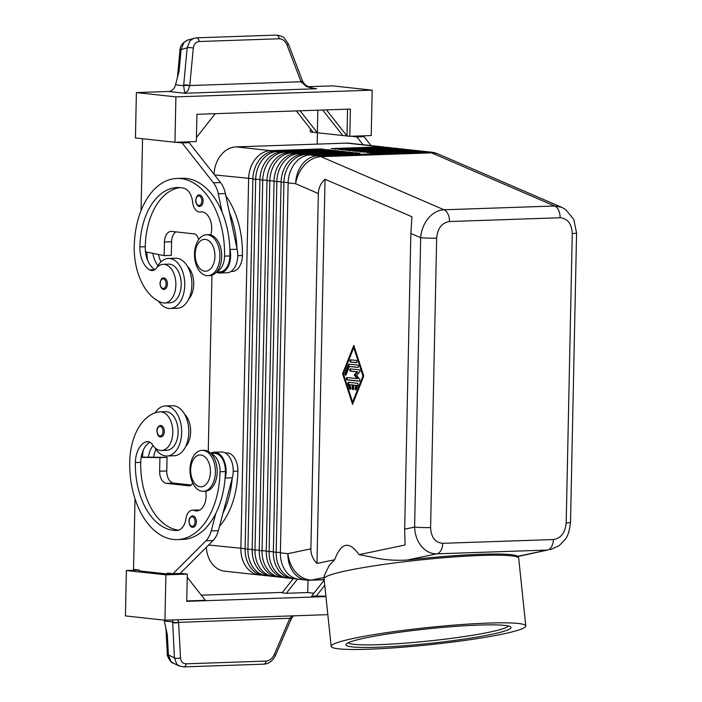 <?xml version="1.0" encoding="UTF-8"?>
<svg xmlns="http://www.w3.org/2000/svg" width="702" height="702" viewBox="0 0 702 702"><rect width="100%" height="100%" fill="white"/><g stroke="black" fill="none" stroke-linecap="round" stroke-linejoin="round"><path stroke-width="1.05" d="M203.089 201.035A5.686 3.528 88 0 1 199.754 206.335C198.64 207.046 195.753 204.51 195.682 200.307C196.341 196.446 197.569 194.665 199.368 194.963A5.686 3.528 88 0 1 201.535 196.051A5.686 3.528 88 0 1 203.089 201.035M156.941 267.506A25.026 15.514 88 0 1 168.366 258.459A25.026 15.514 88 0 1 169.752 258.512A25.026 15.514 88 0 1 184.758 284.056A25.026 15.514 88 0 1 170.077 308.494A25.026 15.514 88 0 1 168.699 308.441A25.026 15.514 88 0 1 158.687 301.272M168.366 258.459L175.509 258.213A25.026 15.514 88 0 1 176.886 258.266A25.026 15.514 88 0 1 191.892 283.81A25.026 15.514 88 0 1 177.22 308.248L170.077 308.494M216.971 271.507A17.067 10.583 -92 0 0 220.27 269.05A17.067 10.583 -92 0 0 224.561 256.142A72.815 45.147 -92 0 0 176.904 178.457A72.815 45.147 -92 0 0 134.24 246.314A53.826 33.371 -92 0 0 161.767 302.571A19.34 11.995 -92 0 0 164.531 302.992A19.34 11.995 -92 0 0 175.851 285.486A19.34 11.995 -92 0 0 165.979 264.751A19.34 11.995 -92 0 0 163.215 264.329A19.34 11.995 -92 0 0 156.309 268.243A11.381 7.055 88 0 1 152.246 270.551A11.381 7.055 88 0 1 149.71 269.893A22.754 14.11 88 0 1 139.891 246.928A63.715 39.505 88 0 1 177.229 187.548A63.715 39.505 88 0 1 183.959 188.25A15.927 9.872 88 0 1 192.585 202.044A11.381 7.055 -92 0 0 199.947 212.022A11.381 7.055 -92 0 0 200.5 211.96A15.927 9.872 88 0 1 201.272 211.89A15.927 9.872 88 0 1 210.784 235.003M164.531 302.992L169.884 302.808A19.34 11.995 -92 0 0 181.204 285.302A19.34 11.995 -92 0 0 171.332 264.566A19.34 11.995 -92 0 0 168.568 264.145L163.215 264.329M216.585 271.981L219.919 271.867A17.067 10.583 -92 0 0 225.623 268.866A17.067 10.583 -92 0 0 229.914 255.958A72.815 45.147 -92 0 0 229.844 248.657A72.815 45.147 -92 0 0 222.165 212.285A72.815 45.147 -92 0 0 182.266 178.273L176.913 178.457M225.904 195.937A72.815 45.147 88 0 1 242.409 255.528A17.067 10.583 88 0 1 238.11 268.445A17.067 10.583 88 0 1 232.406 271.437L230.976 271.49M162.557 436.179A5.686 3.528 88 0 1 160.977 436.855C158.731 437.206 157.371 435.196 156.906 430.835C156.994 427.878 158.213 426.096 160.591 425.491A5.686 3.528 88 0 1 164.312 431.554A5.686 3.528 88 0 1 162.557 436.179M331.151 646.331L324.078 578.702A97.841 8.643 -6 0 1 324.07 578.571L324.28 575.71L329.045 565.68L334.67 559.757L316.979 563.469C312.864 559.275 310.837 554.396 310.898 548.832L318.339 193.524C318.515 187.96 320.744 183.213 325.035 179.264L411.942 216.769L410.854 233.45L420.673 237.688A11.381 0.79 1.2 0 0 428.273 238.145A11.381 0.79 1.2 0 0 436.653 238.153C437.609 228.308 441.883 222.762 449.482 221.525A11.381 7.055 -92 0 0 448.025 214.154A11.381 7.055 -92 0 0 444.033 209.784C438.153 210.1 432.915 212.925 428.317 218.261C423.85 223.754 421.305 230.23 420.673 237.688L414.61 527.088C414.926 534.626 417.207 541.031 421.446 546.305C425.824 551.403 430.949 553.913 436.828 553.834A11.381 7.055 -92 0 0 440.988 550.35A11.381 7.055 -92 0 0 442.734 543.322C435.187 542.602 431.133 537.346 430.589 527.553A11.381 0.79 -178.8 0 1 422.209 527.544A11.381 0.79 -178.8 0 1 414.61 527.088L404.668 529.176L405.072 544.998L359.012 554.65L370.919 556.897C381.906 559.722 393.998 560.775 407.204 560.047C434.459 557.002 459.055 555.08 481.002 554.282C502.351 553.597 514.627 554.264 517.83 556.265L518.681 558.204A97.841 8.643 -6 0 1 518.708 558.336L525.78 625.965A97.841 8.643 -6 0 1 471.56 639.469A97.841 8.643 -6 0 1 368.603 649.218A97.841 8.643 -6 0 1 331.151 646.331A97.841 8.643 -6 0 1 385.372 632.835A97.841 8.643 -6 0 1 488.338 623.086A97.841 8.643 -6 0 1 525.78 625.965M449.482 221.525L560.108 217.743C567.655 218.462 571.709 223.727 572.253 233.52A11.381 0.79 1.2 0 0 576.5 233.073A11.381 0.79 1.2 0 0 576.579 232.994L570.515 522.385A11.381 0.79 -178.8 0 1 570.436 522.472A11.381 0.79 -178.8 0 1 566.198 522.92C565.233 532.765 560.959 538.302 553.369 539.54A11.381 7.055 88 0 1 551.614 546.568A11.381 7.055 88 0 1 547.455 550.052L518.155 556.449M576.579 232.985A11.381 0.79 1.2 0 0 576.57 232.967L573.788 219.436L565.645 209.529L561.723 207.327L554.659 206.002L444.033 209.784L320.928 156.651A27.308 16.927 -92 0 0 319.296 156.081A27.308 16.927 -92 0 0 317.637 155.765L310.126 154.949L360.091 153.247L355.853 152.782L305.897 154.493A27.308 21.341 96.2 0 0 290.584 162.987A27.308 21.341 96.2 0 0 283.915 182.459L276.167 552.377A27.308 21.341 96.2 0 0 282.037 571.419A27.308 21.341 96.2 0 0 294.621 578.79A27.308 21.341 96.2 0 0 296.753 578.887M294.621 578.79L291.804 578.483A27.308 21.341 -83.8 0 1 279.212 571.112A27.308 21.341 -83.8 0 1 273.341 552.07L281.09 182.151A27.308 21.341 -83.8 0 1 287.767 162.68A27.308 21.341 -83.8 0 1 303.071 154.186L353.036 152.474L348.797 152.018L298.841 153.72A27.308 21.341 96.2 0 0 283.529 162.215A27.308 21.341 96.2 0 0 276.86 181.686L269.112 551.614A27.308 21.341 96.2 0 0 274.973 570.656A27.308 21.341 96.2 0 0 287.566 578.027L284.74 577.72A27.308 21.341 -83.8 0 1 272.157 570.349A27.308 21.341 -83.8 0 1 266.286 551.307L274.034 181.379A27.308 21.341 -83.8 0 1 280.712 161.908A27.308 21.341 -83.8 0 1 296.016 153.413L345.981 151.711L341.742 151.246L291.786 152.957A27.308 21.341 96.2 0 0 276.474 161.451A27.308 21.341 96.2 0 0 269.805 180.923L262.048 550.842A27.308 21.341 96.2 0 0 267.918 569.884A27.308 21.341 96.2 0 0 280.51 577.255L277.685 576.947A27.308 21.341 -83.8 0 1 265.102 569.576A27.308 21.341 -83.8 0 1 259.231 550.535L266.979 180.616A27.308 21.341 -83.8 0 1 273.657 161.144A27.308 21.341 -83.8 0 1 288.961 152.65L338.917 150.939L334.687 150.482L284.722 152.185A27.308 21.341 96.2 0 0 269.419 160.679A27.308 21.341 96.2 0 0 262.741 180.151L254.993 550.078A27.308 21.341 96.2 0 0 260.863 569.12A27.308 21.341 96.2 0 0 273.455 576.491L270.63 576.184A27.308 21.341 -83.8 0 1 258.038 568.813A27.308 21.341 -83.8 0 1 252.176 549.771L259.924 179.844A27.308 21.341 -83.8 0 1 266.593 160.372A27.308 21.341 -83.8 0 1 281.906 151.878L331.862 150.175L327.632 149.71L277.667 151.421A27.308 21.341 96.2 0 0 262.364 159.916A27.308 21.341 96.2 0 0 255.686 179.387L247.938 549.306A27.308 21.341 96.2 0 0 253.808 568.348A27.308 21.341 96.2 0 0 266.4 575.719L263.575 575.412A27.308 21.341 -83.8 0 1 250.983 568.041A27.308 21.341 -83.8 0 1 245.121 548.999L252.869 179.08A27.308 21.341 -83.8 0 1 259.538 159.608A27.308 21.341 -83.8 0 1 274.851 151.114L324.807 149.403L320.577 148.947L270.612 150.649A27.308 21.341 96.2 0 0 255.309 159.143A27.308 21.341 96.2 0 0 248.631 178.615L240.883 548.543A27.308 21.341 96.2 0 0 246.753 567.585A27.308 21.341 96.2 0 0 259.345 574.956A27.308 21.341 96.2 0 0 261.469 575.052M271.174 151.641L270.612 150.649L236.039 146.885A27.308 21.341 96.2 0 0 220.726 155.379A27.308 21.341 96.2 0 0 214.075 174.298M206.344 547.279A27.308 21.341 96.2 0 0 212.171 563.82A27.308 21.341 96.2 0 0 224.763 571.191L259.345 574.956M310.898 548.832L287.908 553.659A27.308 21.341 -83.8 0 0 293.769 572.7A27.308 21.341 -83.8 0 0 306.362 580.071L298.859 579.255A27.308 21.341 -83.8 0 1 286.267 571.884A27.308 21.341 -83.8 0 1 280.396 552.843L288.145 182.915A27.308 21.341 -83.8 0 1 294.822 163.443A27.308 21.341 -83.8 0 1 310.126 154.949M385.723 147.323A27.308 21.341 96.2 0 0 383.625 146.955A27.308 21.341 96.2 0 0 381.239 146.867L331.283 148.578L335.512 149.035L385.477 147.332A27.308 21.341 -83.8 0 1 387.855 147.42L390.681 147.727A27.308 21.341 96.2 0 0 388.294 147.639L338.338 149.342L342.567 149.807L392.532 148.096A27.308 21.341 -83.8 0 1 394.919 148.183L397.736 148.491A27.308 21.341 96.2 0 0 395.358 148.403L345.393 150.114L349.631 150.57L399.587 148.868A27.308 21.341 -83.8 0 1 401.974 148.956L404.791 149.263A27.308 21.341 96.2 0 0 402.413 149.175L352.448 150.877L356.686 151.342L406.642 149.631A27.308 21.341 -83.8 0 1 409.029 149.719L411.846 150.026A27.308 21.341 96.2 0 0 409.468 149.938L359.503 151.65L363.741 152.106L413.697 150.404A27.308 21.341 -83.8 0 1 416.084 150.491L418.91 150.798A27.308 21.341 96.2 0 0 416.523 150.711L366.567 152.413L370.796 152.878L420.761 151.167A27.308 21.341 -83.8 0 1 423.139 151.255L430.642 152.071A27.308 21.341 -83.8 0 0 428.264 151.983L317.637 155.765A27.308 21.341 -83.8 0 0 302.325 164.259A27.308 21.341 -83.8 0 0 295.656 183.731L318.339 193.524M215.382 472.2A20.481 12.697 -92 0 0 201.983 450.351A20.481 12.697 -92 0 0 189.979 469.436A20.481 12.697 -92 0 0 203.387 491.286A20.481 12.697 -92 0 0 215.382 472.2M210.424 471.972A15.927 9.872 -92 0 0 200.877 455.01A15.927 9.872 -92 0 0 190.663 469.822A15.927 9.872 -92 0 0 200.21 486.784A15.927 9.872 -92 0 0 210.424 471.972M203.387 491.286L205.168 491.224A20.481 12.697 -92 0 0 217.172 472.139A20.481 12.697 -92 0 0 203.764 450.289L201.983 450.351M194.498 253.843A20.481 12.697 88 0 1 206.493 234.758A20.481 12.697 88 0 1 219.901 256.607A20.481 12.697 88 0 1 207.906 275.693A20.481 12.697 88 0 1 194.498 253.843M195.182 254.221A15.927 9.872 88 0 1 205.388 239.408A15.927 9.872 88 0 1 214.935 256.37A15.927 9.872 88 0 1 204.73 271.183A15.927 9.872 88 0 1 195.182 254.221M206.502 234.758L208.283 234.696A20.481 12.697 88 0 1 221.683 256.546A20.481 12.697 88 0 1 209.687 275.632L207.897 275.693M219.498 526.281A72.815 45.147 -92 0 0 237.89 471.13A17.067 10.583 -92 0 0 234.161 457.353A17.067 10.583 -92 0 0 226.728 452.922L225.298 452.974M185.565 446.709A19.34 11.995 -92 0 0 184.442 413.978M211.32 453.904A17.067 10.583 88 0 1 216.313 457.958A17.067 10.583 88 0 1 220.051 471.744A72.815 45.147 88 0 1 177.378 539.601A72.815 45.147 88 0 1 129.73 461.916A53.826 33.371 88 0 1 159.477 411.89A19.34 11.995 88 0 1 160.117 411.846A19.34 11.995 88 0 1 172.745 430.247A19.34 11.995 88 0 1 162.083 450.456A19.34 11.995 88 0 1 161.442 450.5A19.34 11.995 88 0 1 152.606 444.875A11.381 7.055 -92 0 0 147.411 441.567A11.381 7.055 -92 0 0 146.113 441.804A22.754 14.11 -92 0 0 135.372 462.53A63.715 39.505 -92 0 0 176.79 530.51A15.927 9.872 -92 0 0 176.86 530.51A15.927 9.872 -92 0 0 185.951 518.655A11.381 7.055 88 0 1 192.445 510.187A11.381 7.055 88 0 1 194.243 510.494A15.927 9.872 -92 0 0 196.771 510.924A15.927 9.872 -92 0 0 205.73 491.189M210.898 453.466L214.233 453.352A17.067 10.583 88 0 1 221.665 457.774A17.067 10.583 88 0 1 225.403 471.56A72.815 45.147 88 0 1 225.026 478.808L225.228 478.027A18.208 11.285 -92 0 0 214.198 452.211A18.208 11.285 -92 0 0 210.688 453.255M160.117 411.846L165.47 411.662A19.34 11.995 88 0 1 178.097 430.063A19.34 11.995 88 0 1 167.436 450.272A19.34 11.995 88 0 1 166.795 450.324L161.442 450.5M154.966 447.762A25.026 15.514 -92 0 0 165.611 455.958A25.026 15.514 -92 0 0 166.988 456.002A25.026 15.514 -92 0 0 181.669 431.572A25.026 15.514 -92 0 0 166.655 406.028A25.026 15.514 -92 0 0 165.277 405.975A25.026 15.514 -92 0 0 155.01 412.934M166.988 456.002L174.131 455.765A25.026 15.514 -92 0 0 188.803 431.326A25.026 15.514 -92 0 0 173.798 405.782A25.026 15.514 -92 0 0 172.42 405.73L165.277 405.975M194.612 526.561A5.686 3.528 88 0 1 193.032 527.237C190.786 527.579 189.426 525.57 188.961 521.209C189.049 518.251 190.268 516.47 192.646 515.865A5.686 3.528 88 0 1 196.367 521.937A5.686 3.528 88 0 1 194.612 526.561M167.401 284.038A5.686 3.528 88 0 1 164.066 289.347C162.952 290.058 160.065 287.513 159.995 283.318C160.653 279.457 161.881 277.676 163.68 277.974A5.686 3.528 88 0 1 165.847 279.054A5.686 3.528 88 0 1 167.401 284.038M196.253 37.838A4.554 2.826 88 0 1 196.341 37.838A4.554 2.826 88 0 1 198.008 38.61A4.554 2.826 88 0 1 199.254 41.515L279.22 38.777C282.669 38.917 285.266 40.979 286.995 44.954L301.167 82.073L306.739 86.706L314.935 88.601M193.98 38.198L189.961 40.769L187.162 47.815L183.634 85.705L184.766 93.243L187.89 90.769L189.742 85.881L193.296 48.157C193.892 44.103 195.876 41.883 199.254 41.515M183.67 85.214A4.554 1.378 5.3 0 1 186.627 85.003A4.554 1.378 5.3 0 1 189.812 85.547L301 81.748L302.448 80.984M279.22 38.777A4.554 2.826 -92 0 0 277.966 35.881A4.554 2.826 -92 0 0 276.307 35.1A4.554 2.826 -92 0 0 276.298 35.1C280.581 35.697 283.283 36.723 284.398 38.189L288.487 44.2M172.578 619.963L174.386 657.844L176.895 664.373L179.493 666.145M167.313 653.737C166.321 654.852 170.805 663.302 173.034 663.021L170.928 661.468L168.419 654.94A4.554 1.966 176.8 0 1 167.313 653.746A4.554 1.966 176.8 0 1 167.313 653.737L165.9 628.255M275.693 654.966L291.233 618.918L289.759 618.585L274.219 654.659C272.323 658.581 269.647 660.722 266.181 661.082L186.223 663.811C182.853 663.688 180.949 661.705 180.528 657.862L178.562 622.384L177.922 619.778M183.529 666.9A4.554 2.826 -92 0 0 183.678 666.9A4.554 2.826 -92 0 0 184.854 666.435A4.554 2.826 -92 0 0 186.223 663.811M173.034 663.021L179.001 665.926L183.67 666.891L263.636 664.171A4.554 2.826 -92 0 0 264.812 663.697A4.554 2.826 -92 0 0 266.181 661.082M172.42 622.358A4.554 1.966 -3.2 0 0 175.36 622.902A4.554 1.966 -3.2 0 0 178.562 622.384L289.935 618.26A4.554 0.5 -155.5 0 0 291.4 618.532L291.233 618.918M136.39 92.585L135.433 137.969L174.956 142.269L175.904 96.885L136.39 92.585L168.577 91.479A9.1 7.117 96.2 0 0 172.859 89.558A9.1 7.117 96.2 0 0 175.535 84.819L179.089 71.095L181.098 49.579L183.898 42.524L187.811 39.988L196.341 37.838A4.554 2.826 88 0 1 196.349 37.838L276.307 35.1M324.07 578.571A97.841 8.643 -6 0 1 378.983 565.11A97.841 8.643 -6 0 1 481.256 555.457A97.841 8.643 -6 0 1 518.681 558.204M479.255 625.07A83.011 7.327 -6 0 1 510.635 626.895A83.011 7.327 -6 0 1 468.278 638.478A83.011 7.327 -6 0 1 377.676 647.235A83.011 7.327 -6 0 1 346.165 644.111A83.011 7.327 -6 0 1 395.226 632.853A83.011 7.327 -6 0 1 479.255 625.07M508.388 626A80.73 7.125 -6 0 1 461.275 636.995A80.73 7.125 -6 0 1 378.834 644.673A80.73 7.125 -6 0 1 348.183 642.769M334.67 559.757C341.137 542.348 349.254 540.645 359.012 554.65M325.035 179.264L316.979 563.469M342.602 373.718L353.799 345.358L363.768 376.018L352.571 404.37L342.602 373.718L343.322 373.692L352.966 403.369M180.528 657.862A4.554 1.966 -3.2 0 1 177.316 658.379A4.554 1.966 -3.2 0 1 174.386 657.844L168.419 654.94L167.287 634.52L164.303 621.016L172.402 621.893A4.554 2.08 -1.7 0 0 178.51 622.069M291.409 618.523A4.554 0.5 -155.5 0 1 291.4 618.532L293.497 615.829M292.058 615.873L289.935 618.26M164.303 621.016A9.1 7.117 96.2 0 0 164.066 620.129M175.535 84.819L183.634 85.705A4.554 1.501 4 0 1 189.742 85.881M301.167 82.073L302.659 81.397L288.496 44.208L286.995 44.954M308.222 86.706L332.66 85.872L372.174 90.172L371.226 135.565L349.815 136.293L317.357 132.766L300.07 110.784M175.904 96.885L372.174 90.172M322.692 110.003L342.76 135.53M296.297 110.907L313.118 132.301L317.357 132.766L317.83 110.17M347.551 109.161L346.99 135.986L326.456 109.881M174.956 142.269L196.367 141.541L196.937 114.303L350.386 109.064L349.815 136.293M313.118 132.301L310.302 131.994L310.363 128.799M196.446 137.531L215.198 113.68M176.43 142.225L189.207 142.69L220.56 182.546A22.754 14.11 88 0 1 225.403 193.559L236.978 248.411A72.815 45.147 -92 0 0 229.3 212.039M141.049 210.679L142.55 138.742M176.421 142.322L182.072 142.936L213.426 182.792A22.754 14.11 88 0 1 218.269 193.805L222.165 212.285M351.29 136.241L356.932 136.96L363.039 144.717M358.424 136.004L351.29 136.346M317.181 144.112L317.418 132.766M139.171 570.094L126.378 570.533L125.421 615.917L164.944 620.217L327.834 614.654M201.307 595.182L282.406 592.409M126.378 570.533L165.891 574.833L164.944 620.217M307.985 580.194L307.722 592.558L286.311 593.287L297.508 579.053M313.934 593.234L307.722 592.558M324.227 580.133L311.714 596.051L325.903 596.173M286.311 593.287L282.081 592.83L293.225 578.641M187.232 577.298L205.326 600.298L186.741 600.93M325.947 596.577L186.732 601.333L187.302 574.096L180.282 573.332M324.763 585.293L315.953 596.516M165.891 574.833L187.302 574.096M135.012 498.859L133.529 569.383L139.18 569.998L139.154 570.901L167.383 573.973L174.526 573.631M167.383 573.973L167.401 573.069L173.052 573.683L205.923 540.812A22.754 14.11 -92 0 0 211.205 530.896L215.856 513.355A72.815 45.147 88 0 1 182.731 539.417L177.378 539.601M192.725 482.994L192.409 483.581A6.827 4.23 88 0 1 189.408 485.81A6.827 4.23 88 0 1 189.031 485.802L166.453 483.345A11.381 7.055 88 0 1 159.635 471.226L159.916 457.607L141.181 457.344A22.754 14.11 -92 0 0 140.725 462.346A63.715 39.505 -92 0 0 178.694 530.168M192.445 510.187L197.797 510.003A11.381 7.055 88 0 1 199.412 510.24M173.052 573.683L180.186 573.437L213.066 540.566A22.754 14.11 -92 0 0 218.34 530.659L232.362 477.79A18.208 11.285 -92 0 0 221.332 451.974L214.198 452.211M191.286 485.021L173.587 483.099A11.381 7.055 88 0 1 166.769 470.981L167.058 457.362L141.225 457.09M159.916 457.607L167.058 457.362M225.026 478.808A72.815 45.147 88 0 1 215.856 513.355M150 442.26A22.754 14.11 -92 0 0 141.181 457.344M232.16 478.571A72.815 45.147 88 0 1 222.999 513.109M142.427 457.046A53.826 33.371 88 0 1 143.182 450.421M153.054 445.533A22.754 14.11 -92 0 0 148.324 457.099M153.633 457.177A22.754 14.11 88 0 1 155.967 449.333M421.007 151.158A27.308 21.341 96.2 0 0 418.91 150.798M413.952 150.395A27.308 21.341 96.2 0 0 411.846 150.026M406.897 149.623A27.308 21.341 96.2 0 0 404.791 149.263M399.842 148.859A27.308 21.341 96.2 0 0 397.736 148.491M392.787 148.087A27.308 21.341 96.2 0 0 390.681 147.727M236.039 146.885L346.665 143.111L381.239 146.867L381.572 147.464M383.625 146.955L349.052 143.199A27.308 21.341 96.2 0 0 346.665 143.111M356.195 153.378L355.853 152.782M349.131 152.606L348.797 152.018M287.566 578.027A27.308 21.341 96.2 0 0 289.698 578.123M342.076 151.843L341.742 151.246M280.51 577.255A27.308 21.341 96.2 0 0 282.643 577.351M335.021 151.07L334.687 150.482M273.455 576.491A27.308 21.341 96.2 0 0 275.588 576.588M327.966 150.307L327.632 149.71M266.4 575.719A27.308 21.341 96.2 0 0 268.533 575.816M320.911 149.535L320.577 148.947M208.257 451.439L211.951 275.219M352.264 385.003L349.798 384.731L350.754 387.679A1.141 0.702 88 0 1 350.175 389.32A1.141 0.702 88 0 1 349.508 388.68L347.981 383.968A1.141 0.702 88 0 1 348.561 382.327A1.141 0.702 88 0 1 348.622 382.327L357.415 383.283A1.141 0.702 88 0 1 357.985 385.056L356.265 389.417A1.141 0.702 88 0 1 355.703 389.917A1.141 0.702 88 0 1 355.054 389.329A1.141 0.702 88 0 1 355.063 388.153L356.142 385.424L353.676 385.152L353.606 388.557A1.141 0.702 88 0 1 352.939 389.619A1.141 0.702 88 0 1 352.193 388.408L352.264 385.003L352.983 384.977L352.904 388.382A1.141 0.702 -92 0 0 353.29 389.452M349.798 384.731L352.983 384.977M349.043 382.379A1.141 0.702 -92 0 0 348.692 383.941L350.228 388.654A1.141 0.702 -92 0 0 350.526 389.154M353.676 385.152L356.853 385.398L355.782 388.127A1.141 0.702 -92 0 0 356.054 389.75M356.142 385.424L356.853 385.398M356.291 360.416A1.141 0.702 88 0 1 356.967 361.583A1.141 0.702 88 0 1 356.3 362.688A1.141 0.702 88 0 1 356.239 362.688L350.649 362.083A1.141 0.702 88 0 1 349.973 360.916A1.141 0.702 88 0 1 350.64 359.81A1.141 0.702 88 0 1 350.702 359.81L356.291 360.416M351.123 359.854A1.141 0.702 -92 0 0 350.693 361.082A1.141 0.702 -92 0 0 351.369 362.056L356.537 362.618M352.615 402.097L362.952 375.93L363.662 375.903L354.466 347.604L353.755 347.63L343.418 373.806L352.615 402.097L353.325 402.07L363.662 375.903M362.952 375.93L353.755 347.63M354.124 346.34L343.322 373.692M349.368 366.488L346.139 374.666A1.141 0.702 88 0 1 345.577 375.166A1.141 0.702 88 0 1 344.928 374.578A1.141 0.702 88 0 1 344.936 373.403L348.385 364.68A1.141 0.702 88 0 1 348.947 364.171A1.141 0.702 88 0 1 349.008 364.171L357.792 365.128A1.141 0.702 88 0 1 358.476 366.295A1.141 0.702 88 0 1 357.809 367.4A1.141 0.702 88 0 1 357.748 367.4L349.368 366.488L358.038 367.33M349.429 364.224A1.141 0.702 -92 0 0 349.096 364.654L345.647 373.376A1.141 0.702 -92 0 0 345.928 375M357.151 371.885L350.465 371.156A1.141 0.702 88 0 1 349.78 369.998A1.141 0.702 88 0 1 350.447 368.883A1.141 0.702 88 0 1 350.509 368.883L359.327 369.849A1.141 0.702 88 0 1 359.977 370.7A1.141 0.702 88 0 1 359.705 371.937L356.607 375.237L359.556 379.194A1.141 0.702 88 0 1 359.784 380.44A1.141 0.702 88 0 1 359.152 381.195A1.141 0.702 88 0 1 359.091 381.195L347.042 379.887A1.141 0.702 88 0 1 346.367 378.72A1.141 0.702 88 0 1 347.034 377.615A1.141 0.702 88 0 1 347.095 377.615L357.722 378.668L354.958 374.956L354.247 374.982L357.151 371.885L357.862 371.858L354.958 374.956M347.516 377.658A1.141 0.702 -92 0 0 347.086 378.887A1.141 0.702 -92 0 0 347.762 379.861L359.38 381.125M357.011 378.694L354.247 374.982M350.93 368.936A1.141 0.702 -92 0 0 350.509 370.165A1.141 0.702 -92 0 0 351.175 371.13L357.862 371.858M410.854 233.45L404.668 529.176M562.021 207.459L438.513 154.15A27.308 20.56 113.3 0 0 431.554 152.869L554.659 206.002A11.381 7.055 88 0 1 558.652 210.372A11.381 7.055 88 0 1 560.108 217.743M158.476 254.475A22.754 14.11 -92 0 0 160.995 261.82M187.531 266.462A19.34 11.995 88 0 1 188.654 299.201M157.941 265.672A22.754 14.11 88 0 1 152.878 253.325M146.823 252.097A53.826 33.371 -92 0 0 147.639 260.345M154.888 269.603A22.754 14.11 88 0 1 145.489 251.825A22.754 14.11 88 0 1 145.244 246.744A63.715 39.505 88 0 1 179.905 187.609M198.754 239.47L197.578 236.828A6.827 4.23 -92 0 0 194.314 233.889L171.727 231.432A11.381 7.055 -92 0 0 171.104 231.406A11.381 7.055 -92 0 0 164.435 242.014L164.154 255.625L145.489 251.825M229.844 248.657L230.019 249.482A18.208 11.285 88 0 1 219.954 272.999A18.208 11.285 88 0 1 216.383 272.2M236.978 248.411L237.153 249.236A18.208 11.285 88 0 1 227.088 272.753L219.954 272.999M182.072 142.936L189.207 142.69M164.154 255.625L171.288 255.379L171.569 241.769A11.381 7.055 -92 0 1 175.921 231.888M358.424 136.1L364.075 136.715L371.051 145.586M364.075 136.715L356.932 136.96M168.577 91.479L184.766 93.243L316.672 88.733L313.39 88.382M195.884 200.351A4.782 2.966 -92 0 0 198.745 205.44A4.782 2.966 -92 0 0 201.807 201A4.782 2.966 -92 0 0 200.509 196.814A4.782 2.966 -92 0 0 197.499 196.349A4.782 2.966 -92 0 0 195.884 200.351M242.409 255.528L237.759 255.695M163.031 431.519A4.782 2.966 88 0 1 161.557 435.407A4.782 2.966 88 0 1 158.547 435.214A4.782 2.966 88 0 1 157.108 430.879A4.782 2.966 88 0 1 160.17 426.43A4.782 2.966 88 0 1 163.031 431.519M288.145 182.915L295.656 183.731A27.308 20.56 113.3 0 1 304.659 164.882A27.308 20.56 113.3 0 1 320.928 156.651L431.554 152.869A27.308 16.927 88 0 0 429.922 152.299A27.308 16.927 88 0 0 428.264 151.983L420.761 151.167M407.204 560.047L436.828 553.834L547.455 550.052L517.83 556.265M306.362 580.071A27.308 27.308 0 0 0 310.249 580.212A27.308 16.927 -92 0 0 310.407 580.203A27.308 16.927 -92 0 0 312.057 579.992L324.157 577.456M214.549 174.912L252.878 178.738M245.121 548.666L208.599 545.024M324.166 579.58L312.057 579.992A27.308 21.297 78.2 0 1 296.112 572.586A27.308 21.297 78.2 0 1 287.908 553.659L280.396 552.843M252.869 179.08L259.933 179.51M252.176 549.429L245.121 548.999M274.851 151.114L277.667 151.421L278.229 152.404M259.924 179.844L266.988 180.274M259.24 550.201L252.176 549.771M281.906 151.878L284.722 152.185L285.284 153.176M266.979 180.616L274.043 181.046M266.295 550.965L259.231 550.535M288.961 152.65L291.786 152.957L292.339 153.94M274.034 181.379L281.098 181.809M273.35 551.737L266.286 551.307M296.016 153.413L298.841 153.72L299.394 154.712M281.09 182.151L288.153 182.581M280.405 552.5L273.341 552.07M303.071 154.186L305.897 154.493L306.449 155.475M225.403 471.56L220.051 471.744M195.086 521.902A4.782 2.966 88 0 1 193.612 525.78A4.782 2.966 88 0 1 190.602 525.587A4.782 2.966 88 0 1 189.163 521.253A4.782 2.966 88 0 1 192.225 516.812A4.782 2.966 88 0 1 195.086 521.902M160.196 283.362A4.782 2.966 -92 0 0 163.057 288.452A4.782 2.966 -92 0 0 166.12 284.003A4.782 2.966 -92 0 0 164.821 279.817A4.782 2.966 -92 0 0 161.811 279.352A4.782 2.966 -92 0 0 160.196 283.362M179.966 50.535A4.554 1.378 5.3 0 1 179.949 50.368A4.554 1.378 5.3 0 1 181.098 49.579L187.162 47.815A4.554 1.378 5.3 0 1 190.11 47.613A4.554 1.378 5.3 0 1 193.296 48.157M263.627 664.162C268.848 663.952 272.867 660.898 275.693 655.001L274.219 654.659M189.031 485.802L189.786 485.775M166.453 483.345L173.587 483.099M159.635 471.226L166.769 470.981M205.923 540.812L213.066 540.566M211.205 530.896L218.34 530.659M225.228 478.027L232.362 477.79M148.719 441.716L146.113 441.804M140.725 462.346L135.372 462.53M199.254 510.319L194.243 510.494M237.89 471.13L233.248 471.288M416.856 151.299L416.523 150.711L413.697 150.404M409.801 150.535L409.468 149.938L406.642 149.631M402.746 149.763L402.413 149.175L399.587 148.868M395.691 149L395.358 148.403L392.532 148.096M385.477 147.332L388.294 147.639L388.636 148.227M352.193 388.408L352.904 388.382M349.508 388.68L350.228 388.654M347.981 383.968L348.692 383.941M355.063 388.153L355.782 388.127M350.649 362.083L351.369 362.056M344.936 373.403L345.647 373.376M348.385 364.68L349.096 364.654M347.042 379.887L347.762 379.861M350.465 371.156L351.175 371.13M553.369 539.54L442.734 543.322M572.253 233.52L566.198 522.92M430.589 527.553L436.653 238.153M229.914 255.958L224.561 256.142M202.053 211.907L200.5 211.96M145.244 246.744L139.891 246.928M154.73 269.717L149.71 269.893M230.019 249.482L237.153 249.236M218.269 193.805L225.403 193.559M213.426 182.792L220.56 182.546M164.435 242.014L171.569 241.769M310.249 580.212L324.184 579.738M177.413 77.571L179.949 50.36C179.887 46.157 182.511 42.699 187.811 39.988M302.659 81.397L305.072 84.635C309.117 87.381 312.443 88.706 315.04 88.619M570.507 522.393C569.62 530.633 567.839 536.293 565.18 539.382L559.275 545.603L550.333 549.701M438.513 154.15A27.308 27.308 0 0 0 430.642 152.071M199.947 212.022L202.29 211.934"/></g></svg>
